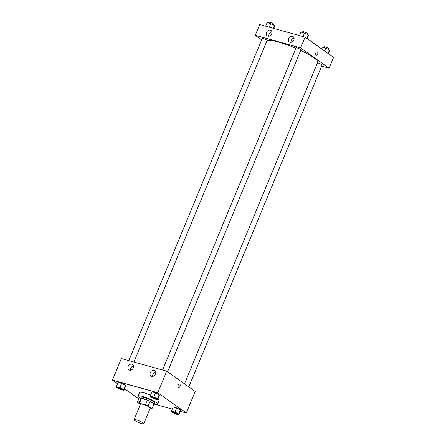 <?xml version="1.0" encoding="UTF-8"?>
<svg xmlns="http://www.w3.org/2000/svg" width="446" height="446" viewBox="0 0 446 446"><rect width="100%" height="100%" fill="white"/><g stroke="black" fill="none" stroke-linecap="round" stroke-linejoin="round"><path stroke-width="0.67" d="M134.815 420.545A5.257 0.881 22.5 0 1 134.084 419.675A5.257 0.881 22.5 0 1 139.275 420.873A5.257 0.881 22.5 0 1 143.796 423.7A5.257 0.881 22.5 0 1 140.122 423.087A5.257 0.881 22.5 0 1 134.815 420.545M134.084 419.675L140.529 404.109A5.257 0.881 22.5 0 1 145.725 405.308A5.257 0.881 22.5 0 1 150.246 408.135L143.796 423.7M150.023 408.675L151.328 409.038A7.064 1.182 22.5 0 0 151.913 408.826A7.064 1.182 22.5 0 0 151.924 408.765L148.128 406.061A7.064 1.182 22.5 0 0 145.496 404.89L139.447 403.206A7.064 1.182 22.5 0 0 138.862 403.418A7.064 1.182 22.5 0 0 138.845 403.479L140.345 404.55M145.496 404.89L147.481 400.101L141.432 398.417L139.447 403.206M140.83 398.691A7.064 1.182 22.5 0 1 140.847 398.629A7.064 1.182 22.5 0 1 141.432 398.417M147.481 400.101A7.064 1.182 22.5 0 1 150.112 401.272L148.128 406.061M153.864 404.087A7.064 1.182 22.5 0 0 153.892 404.037A7.064 1.182 22.5 0 0 153.909 403.976L150.112 401.272M153.798 404.277A7.231 1.21 -157.5 0 0 154.048 404.098A7.231 1.21 -157.5 0 0 150.809 401.59A7.231 1.21 -157.5 0 0 143.807 398.796A7.231 1.21 -157.5 0 0 140.691 398.568A7.231 1.21 -157.5 0 0 140.746 398.875M150.536 395.128A10.514 1.762 22.5 0 0 139.637 392.519L138.149 396.115A10.514 1.762 22.5 0 0 139.62 397.843A10.514 1.762 22.5 0 0 140.696 398.551L141.187 397.369A7.231 1.21 22.5 0 1 144.303 397.603A7.231 1.21 22.5 0 1 151.305 400.391A7.231 1.21 22.5 0 1 154.545 402.905L154.048 404.098M153.909 403.976L151.924 408.765M138.149 396.115A10.514 1.762 22.5 0 1 148.54 398.507A10.514 1.762 22.5 0 1 157.583 404.16A10.514 1.762 22.5 0 1 154.054 404.087M157.917 399.07A10.514 1.762 22.5 0 1 159.071 400.569L157.583 404.16M180.335 411.335L186.277 412.99L157.789 392.709L112.431 380.103L117.549 383.744M124.506 388.7L138.784 398.863M154.935 404.277L172.256 409.088M123.821 390.356L125.555 386.169L125.398 385.277L121.669 383.398L118.101 382.406L116.367 386.598L116.523 387.485L120.247 389.364L123.821 390.356L123.665 389.469L119.935 387.591L116.367 386.598M157.633 399.755L159.373 395.563L159.216 394.677L155.487 392.798L151.913 391.805L150.179 395.998L150.335 396.884L154.065 398.763L157.633 399.755L157.477 398.869L153.753 396.99L150.179 395.998M178.874 414.869L180.608 410.682L180.452 409.796L176.722 407.917L173.154 406.925L171.415 411.112L171.571 411.998L175.3 413.877L178.874 414.869L178.718 413.983L174.988 412.104L171.415 411.112M178.617 387.529A1.806 1.048 105.5 0 0 179.994 386.42A1.806 1.048 -74.5 0 1 178.617 387.529A1.806 1.048 -74.5 0 1 178.093 385.506A1.806 1.048 -74.5 0 1 179.587 384.045A1.806 1.048 -74.5 0 1 179.994 386.42A1.806 1.048 105.5 0 0 179.587 384.045M157.789 392.709L166.72 371.156L195.209 391.437L186.277 412.99M166.72 371.156L121.357 358.551L112.431 380.103M154.126 370.325A3.284 2.62 125.4 0 1 154.795 370.643A3.284 2.62 125.4 0 1 155.018 374.841A3.284 2.62 125.4 0 1 150.982 376A3.284 2.62 125.4 0 1 150.508 372.193A3.284 2.62 125.4 0 1 154.126 370.325M131.96 364.17A3.284 2.62 125.4 0 1 132.629 364.482A3.284 2.62 125.4 0 1 132.852 368.68A3.284 2.62 125.4 0 1 128.816 369.84A3.284 2.62 125.4 0 1 128.342 366.032A3.284 2.62 125.4 0 1 131.96 364.17M155.699 372.115A3.284 2.62 -54.6 0 0 152.666 376.368M133.532 365.954A3.284 2.62 -54.6 0 0 130.505 370.208M266.942 40.82A27.607 4.627 22.5 0 1 295.876 48.263M300.676 50.415A27.607 4.627 22.5 0 1 317.686 62.289L184.505 383.816M162.6 370.013L296.044 47.861A2.631 0.44 22.5 0 1 298.642 48.458A2.631 0.44 22.5 0 1 300.899 49.874L167.568 371.763M128.788 360.613L262.226 38.462A2.631 0.44 22.5 0 1 264.824 39.064A2.631 0.44 22.5 0 1 267.087 40.474L133.889 362.035M317.435 62.903A2.631 0.44 22.5 0 1 320.234 63.728A2.631 0.44 22.5 0 1 322.135 64.988L188.809 386.883M255.257 35.284L300.621 47.889L305.081 37.113L259.723 24.508L255.257 35.284L261.657 39.839M321.678 66.103L329.109 68.171L300.621 47.889M293.83 39.995A3.284 2.62 125.4 0 1 289.348 41.957A3.284 2.62 125.4 0 1 288.874 38.15A3.284 2.62 125.4 0 1 292.492 36.282A3.284 2.62 125.4 0 1 293.161 36.6A3.284 2.62 125.4 0 1 293.83 39.995M266.507 32.402A3.284 2.62 125.4 0 1 270.326 30.127A3.284 2.62 125.4 0 1 270.995 30.439A3.284 2.62 125.4 0 1 271.218 34.637A3.284 2.62 125.4 0 1 267.182 35.797A3.284 2.62 125.4 0 1 266.507 32.402M329.109 68.171L333.569 57.395L305.081 37.113M294.065 38.072A3.284 2.62 -54.6 0 0 291.032 42.325M271.898 31.911A3.284 2.62 -54.6 0 0 268.866 36.171M316.041 55.187A1.806 1.048 -74.5 0 1 315.768 53.08A1.806 1.048 -74.5 0 1 317.206 51.797A1.806 1.048 -74.5 0 1 317.736 53.821A1.806 1.048 -74.5 0 1 316.242 55.282A1.806 1.048 -74.5 0 1 316.041 55.187M316.236 55.282A1.806 1.048 105.5 0 0 317.736 53.821A1.806 1.048 105.5 0 0 317.206 51.797M328.451 53.749L329.633 50.9L329.477 50.013L325.753 48.129L322.179 47.137L321.494 48.798M329.477 50.013L328.05 53.464M325.753 48.129L324.571 50.983M323.668 47.555L323.974 46.813A2.631 0.44 22.5 0 1 326.572 47.415A2.631 0.44 22.5 0 1 328.83 48.826L328.54 49.534M273.744 28.405L274.585 26.381L274.429 25.494L270.7 23.616L267.126 22.623L265.665 26.158M274.429 25.494L273.275 28.276M270.7 23.616L269.233 27.15M268.615 23.036L268.921 22.3A2.631 0.44 22.5 0 1 271.519 22.897A2.631 0.44 22.5 0 1 273.783 24.313L273.487 25.021M307.216 38.635L308.398 35.78L308.242 34.894L304.512 33.015L300.944 32.023L299.478 35.557M308.242 34.894L306.815 38.345M304.512 33.015L303.051 36.55M302.433 32.435L302.739 31.694A2.631 0.44 22.5 0 1 305.337 32.296A2.631 0.44 22.5 0 1 307.595 33.706L307.3 34.42M139.364 402.208L137.602 401.718L137.758 402.604L138.951 403.206M138.896 402.593A2.631 0.44 22.5 0 1 138.901 402.593A2.631 0.44 22.5 0 1 139.236 402.515A2.631 0.44 22.5 0 0 138.896 402.599L138.896 402.599A2.631 0.44 22.5 0 0 139.08 402.894M139.303 397.609L137.602 401.718M172.714 411.987L172.714 411.998A2.631 0.44 22.5 0 1 172.714 411.987A2.631 0.44 22.5 0 1 175.311 412.583A2.631 0.44 22.5 0 1 177.575 414A2.631 0.44 22.5 0 1 177.569 414.005A2.631 0.44 22.5 0 1 175.735 413.704A2.631 0.44 22.5 0 1 173.076 412.427A2.631 0.44 22.5 0 1 172.714 411.998A2.631 0.44 22.5 0 1 175.311 412.595A2.631 0.44 22.5 0 1 177.569 414.011L177.569 414.011M180.608 410.682L180.452 409.796L178.718 413.983M180.452 409.796L176.722 407.917L174.988 412.104M176.722 407.917L173.154 406.925M117.666 387.474L117.66 387.479A2.631 0.44 22.5 0 1 117.666 387.474A2.631 0.44 22.5 0 1 120.264 388.07A2.631 0.44 22.5 0 1 122.522 389.486L122.522 389.486A2.631 0.44 22.5 0 1 120.682 389.185A2.631 0.44 22.5 0 1 118.028 387.914A2.631 0.44 22.5 0 1 117.66 387.479A2.631 0.44 22.5 0 1 120.258 388.081A2.631 0.44 22.5 0 1 122.516 389.492L122.516 389.492M125.555 386.169L125.398 385.277L123.665 389.469M125.398 385.277L121.669 383.398L119.935 387.591M121.669 383.398L118.101 382.406M151.478 396.868L151.473 396.879A2.631 0.44 22.5 0 1 151.478 396.868A2.631 0.44 22.5 0 1 154.076 397.464A2.631 0.44 22.5 0 1 156.334 398.88A2.631 0.44 22.5 0 1 156.334 398.886A2.631 0.44 22.5 0 1 154.494 398.585A2.631 0.44 22.5 0 1 151.841 397.308A2.631 0.44 22.5 0 1 151.473 396.879A2.631 0.44 22.5 0 1 154.071 397.475A2.631 0.44 22.5 0 1 156.334 398.891L156.334 398.891M159.373 395.563L159.216 394.677L157.477 398.869M159.216 394.677L155.487 392.798L153.753 396.99M155.487 392.798L151.913 391.805M153.892 404.037L151.913 408.826M140.847 398.629L138.862 403.418"/></g></svg>

